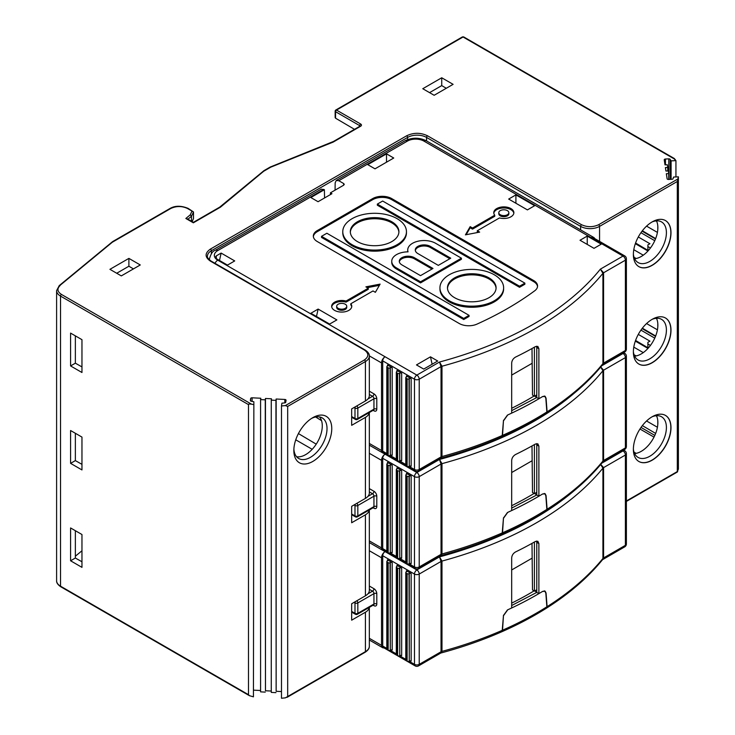 <?xml version="1.0" encoding="UTF-8"?>
<svg xmlns="http://www.w3.org/2000/svg" width="735" height="735" viewBox="0 0 735 735"><rect width="100%" height="100%" fill="white"/><g stroke="black" fill="none" stroke-linecap="round" stroke-linejoin="round"><path stroke-width="1.1" d="M298.428 433.577L316.234 444.151M319.55 416.92A23.465 13.542 -60 0 1 322.279 425.868A23.465 13.542 -60 0 1 313.56 447.762A23.465 13.542 -60 0 1 296.572 456.72M369.301 509.971A13.405 7.736 180 0 1 365.414 514.812L351.67 522.75L351.67 506.332L365.414 498.394A13.405 7.736 180 0 0 369.337 492.919L369.337 412.519M59.168 285.694A1.341 0.9 50.5 0 1 59.269 285.593L56.604 290.619A13.405 7.736 0 0 0 60.527 296.095L248.494 404.617L248.494 694.694L249.367 695.659L253.437 696.835L253.86 401.76L251.241 401.218A1.341 0.772 0 0 1 250.359 400.483A1.341 0.772 0 0 1 250.369 400.419L250.653 398.508A1.341 0.772 180 0 1 252.105 397.8L260.787 398.241L260.585 399.592L265.262 399.822L265.464 398.48L271.472 398.783L271.27 400.125L275.947 400.364L276.149 399.013L284.831 399.454A1.341 0.772 0 0 1 286.053 400.226A1.341 0.772 0 0 1 286.053 400.29L285.759 402.21A1.341 0.772 180 0 1 284.656 402.899L281.909 403.184L281.487 405.977L285.373 405.582L287.679 406.437L287.679 696.523L365.414 651.642A13.405 7.736 0 0 0 369.337 646.175L369.337 646.175C369.439 648.353 368.042 650.383 365.139 652.257A1.341 0.772 -120 0 0 365.414 651.642L365.414 612.237L351.67 620.175L351.67 603.757L365.414 595.819A13.405 7.736 0 0 0 369.337 590.343L369.337 509.943M287.679 406.437L365.414 361.556A13.405 7.736 0 0 0 369.337 356.089L369.337 395.494A13.405 7.736 180 0 1 365.414 400.97L351.67 408.899L351.67 425.326L365.414 417.388A13.405 7.736 0 0 0 369.301 412.537M293.844 450.5A26.809 15.481 -60 0 1 312.798 417.664A26.809 15.481 -60 0 1 331.761 428.606A26.809 15.481 -60 0 1 312.798 461.442A26.809 15.481 -60 0 1 293.844 450.5M281.487 405.977L281.487 698.25L285.373 697.855L287.679 696.523M276.149 399.013L276.149 691.286L281.487 691.562M275.947 400.364L276.149 691.286M271.27 400.125L271.27 692.407L275.947 692.636M265.464 398.48L265.464 690.753L271.27 691.047M265.262 399.822L265.464 690.753M260.585 399.592L260.585 691.865L265.262 692.104M253.86 690.165L260.585 690.505M253.86 401.76L253.437 696.835M248.494 404.617C248.044 404.121 249.036 403.965 251.471 404.149L253.437 404.562M81.962 339.671L81.962 372.507L70.588 365.938L70.588 333.102L81.962 339.671M81.962 567.356L81.962 534.52L70.588 527.95L70.588 560.787L81.962 567.356M81.962 437.095L81.962 469.931L70.588 463.362L70.588 430.526L81.962 437.095M81.962 366.921L75.365 363.182L75.365 335.858M75.365 530.707L75.365 558.03L81.962 561.77M75.365 433.283L75.365 460.606L81.962 464.345M321.535 420.631L315.646 416.993M187.59 219.489L185.845 218.479L190.264 214.84L191.495 216.265L193.498 211.946L193.498 218.607L192.101 221.639M133.43 268.9L128.891 266.226L116.718 273.255M187.664 208.584L193.498 211.946L188.335 208.519A1.341 0.772 -60 0 1 188.335 208.519A1.341 0.772 -60 0 0 187.664 208.584L187.397 208.437C181.885 205.929 176.372 205.929 170.86 208.437L112.354 242.21L58.809 286.365M112.584 241.631L59.269 285.593A1.341 0.9 50.5 0 1 60.123 285.529M211.368 253.658L211.368 250.727L407.603 137.427A13.405 7.736 180 0 1 426.557 137.427L580.613 226.371A13.405 7.736 0 0 0 599.567 226.371L677.303 181.49L678.396 176.823L673.563 177.061L673.076 178.651A1.341 0.772 180 0 1 671.873 179.285L668.556 179.45A1.341 0.772 0 0 1 667.104 178.752L666.342 173.736L668.685 173.616L668.271 170.924L665.938 171.044L665.405 167.571L667.747 167.451L667.334 164.75L665 164.87L664.238 159.862A1.341 0.772 180 0 1 664.238 159.789A1.341 0.772 180 0 1 665.46 159.017L668.776 158.852A1.341 0.772 0 0 1 670.155 159.357L671.101 160.873L675.943 160.625L674.142 158.861M285.373 405.582L364.468 359.92C368.933 356.631 368.933 353.351 364.468 350.062L210.412 261.127C204.697 257.112 204.697 253.097 210.412 249.082L406.648 135.791C413.603 132.484 420.558 132.484 427.513 135.791L581.56 224.726C587.247 227.308 592.934 227.308 598.621 224.726L677.716 179.064M441.726 77.772L453.1 84.341L434.146 95.284L422.772 88.715L441.726 77.772L441.726 85.609L446.274 88.283M121.303 275.901L140.266 264.958L128.891 258.389L109.928 269.332L121.303 275.901M677.303 181.49L677.303 471.576L678.396 469.095L678.396 176.823M369.301 607.395A13.405 7.736 180 0 1 365.414 612.237M81.962 550.781L75.365 556.202M657.43 329.831L646.561 323.556M646.561 226.132L657.43 232.407M657.43 427.255L646.561 420.98M675.943 160.625L675.943 176.942M671.101 160.873L671.101 179.322M667.747 167.451L667.747 170.952M668.685 173.616L668.685 179.45M677.716 471.337L626.385 500.976M633.377 254.475A26.598 15.361 -60 0 1 644.99 227.703A26.598 15.361 -60 0 1 665.487 220.573A26.598 15.361 -60 0 1 670.991 232.756A26.598 15.361 -60 0 1 659.387 259.519A26.598 15.361 -60 0 1 638.88 266.649A26.598 15.361 -60 0 1 633.377 254.475M633.377 449.324A26.598 15.361 120 0 0 638.88 461.497A26.598 15.361 120 0 0 659.387 454.368A26.598 15.361 120 0 0 670.991 427.605A26.598 15.361 120 0 0 665.487 415.422A26.598 15.361 120 0 0 644.99 422.551A26.598 15.361 120 0 0 633.377 449.324M633.377 351.9A26.598 15.361 120 0 0 638.88 364.073A26.598 15.361 120 0 0 659.387 356.944A26.598 15.361 120 0 0 670.991 330.18A26.598 15.361 -60 0 0 665.487 317.998A26.598 15.361 -60 0 0 644.99 325.127A26.598 15.361 -60 0 0 633.377 351.9M665.414 317.952A26.598 15.361 120 0 1 670.844 330.088A26.598 15.361 -60 0 1 659.286 356.806A26.598 15.361 -60 0 1 638.807 364.027M652.046 319.394A23.465 13.542 -60 0 1 661.546 319.348A23.465 13.542 -60 0 1 666.406 330.088A23.465 13.542 120 0 1 656.162 353.7A23.465 13.542 120 0 1 638.081 359.985A23.465 13.542 120 0 1 633.377 351.734M656.474 318.273A23.465 13.542 120 0 1 657.871 325.164A23.465 13.542 -60 0 1 634.617 356.135M657.788 327.13L657.788 323.29M657.788 424.564L657.788 420.714M655.657 433.429L642.362 425.611M647.884 348.381L635.334 341.104M655.657 336.005L642.362 328.187M635.334 243.68L647.884 250.957M657.788 225.865L657.788 229.706M642.362 230.762L655.657 238.581M335.555 117.104L335.555 118.206L354.49 129.323M429.562 92.638L441.726 85.609M635.573 243.009L647.884 250.341M643.272 255.192L633.79 249.698M647.884 348.509L647.884 342.335L649.933 341.15L638.302 334.407M647.884 343.962L650.447 345.422M636.179 355.915L634.066 354.784M647.884 347.765L635.573 340.434M633.79 347.122L643.272 352.616M656.474 415.707A23.465 13.542 -60 0 1 657.871 422.588A23.465 13.542 -60 0 1 634.617 453.559M636.179 453.339L634.066 452.209M633.377 449.158A23.465 13.542 120 0 0 638.081 457.409A23.465 13.542 120 0 0 656.162 451.125A23.465 13.542 120 0 0 666.406 427.513A23.465 13.542 120 0 0 661.546 416.773A23.465 13.542 120 0 0 652.046 416.818M665.414 415.385A26.598 15.361 -60 0 1 670.844 427.513A26.598 15.361 -60 0 1 659.286 454.23A26.598 15.361 -60 0 1 638.807 461.451M634.617 258.711A23.465 13.542 120 0 0 657.871 227.74A23.465 13.542 120 0 0 656.474 220.849M650.447 247.998L647.884 246.537L647.884 251.085M638.302 236.982L649.933 243.726L647.884 244.911L647.884 246.537M634.066 257.351L636.179 258.49M652.046 221.97A23.465 13.542 -60 0 1 661.546 221.924A23.465 13.542 -60 0 1 666.406 232.664A23.465 13.542 -60 0 1 656.162 256.276A23.465 13.542 -60 0 1 638.081 262.56A23.465 13.542 -60 0 1 633.377 254.31M638.807 266.603A26.598 15.361 120 0 0 659.286 259.381A26.598 15.361 120 0 0 670.844 232.664A26.598 15.361 120 0 0 665.414 220.528M369.337 356.089L369.337 356.089C369.475 354.04 368.079 352.019 365.139 349.998A1.341 0.772 120 0 0 364.468 350.062M185.845 218.479L193.351 222.815L220.454 207.169L263.7 171.246L270.811 167.148L333.185 142.085L360.674 126.209A2.683 1.543 180 0 0 360.674 124.022L336.501 110.066A1.341 0.772 -120 0 0 335.831 110.002L462.388 36.934L463.73 36.934A1.341 0.772 -60 0 0 463.059 36.998L675.226 159.495M188.335 208.51L188.041 208.354C181.122 205.57 175.178 205.57 170.226 208.354L169.932 208.51A1.341 0.772 60 0 1 169.932 208.51A1.341 0.772 60 0 1 170.603 208.584M187.912 219.223L191.495 216.265L191.495 221.29M128.891 266.226L128.891 258.389M312.2 449.305L295.755 439.815M75.365 363.182L70.588 365.938M70.588 560.787L75.365 558.03M70.588 463.362L75.365 460.606M311.576 418.417A23.465 13.542 -60 0 1 322.16 417.866A23.465 13.542 -60 0 1 327.02 428.606A23.465 13.542 -60 0 1 316.776 452.218A23.465 13.542 -60 0 1 298.704 458.502A23.465 13.542 -60 0 1 293.881 449.067M501.389 631.925L502.529 630.207L503.493 615.204M503.751 615.351L507.729 609.811A335.169 193.507 180 0 0 542.402 591.519L544.837 591.225L545.829 593.154L546.868 606.816L546.353 608.24C532.636 616.904 517.706 624.778 501.546 631.87M511.679 605.511L536.77 592.401L538.884 593.623L538.884 543.542L537.855 541.245L535.337 541.493A335.169 193.507 0 0 1 515.566 551.93C513.205 553.317 511.909 555.302 511.679 557.893L511.679 607.974A335.169 193.507 0 0 1 507.444 609.94L503.466 615.48L502.235 630.336L501.252 631.999C482.445 640.222 462.37 647.213 441.028 652.983L439.502 652.662M511.679 603.132A325.118 187.701 0 0 0 534.106 590.866M534.593 590.931L536.77 592.327M511.679 569.956L532.158 558.131M532.002 543.376L532.498 589.929L534.4 591.032L536.77 589.792M383.9 647.857A5.026 2.903 -60 0 1 382.567 647.654A5.026 2.903 -60 0 1 381.529 645.348L381.529 557.773A5.026 2.903 -60 0 1 385.085 551.617A3.353 1.939 120 0 0 382.714 555.724L382.714 646.037A3.353 1.939 120 0 0 383.413 647.572L415.165 665.901A3.353 1.939 -60 0 1 414.476 664.366L414.476 574.063L382.714 555.724M386.821 561.604A1.341 0.772 180 0 0 387.216 562.156L388.163 562.707A1.341 0.772 180 0 0 390.065 562.707L390.303 562.569A1.341 0.772 0 0 1 392.196 562.569L387.455 559.831A1.341 0.772 0 0 1 387.85 560.373A1.341 0.772 0 0 1 387.455 560.924L387.216 561.062A1.341 0.772 180 0 0 386.821 561.604L386.821 649.18A1.341 0.772 0 0 0 387.216 649.731L388.163 650.273A1.341 0.772 0 0 0 390.065 650.273L396.303 653.884M396.303 567.08A1.341 0.772 180 0 0 396.698 567.631L397.644 568.173A1.341 0.772 180 0 0 399.546 568.173L399.776 568.036A1.341 0.772 0 0 1 401.677 568.036L396.937 565.307A1.341 0.772 0 0 1 397.332 565.849A1.341 0.772 0 0 1 396.937 566.4L396.698 566.538A1.341 0.772 180 0 0 396.303 567.08L396.303 654.655A1.341 0.772 0 0 0 396.698 655.207L397.644 655.749A1.341 0.772 0 0 0 399.546 655.749L405.784 659.35M405.784 572.556A1.341 0.772 180 0 0 406.179 573.098L407.126 573.649A1.341 0.772 180 0 0 409.018 573.649L409.257 573.511A1.341 0.772 0 0 1 411.159 573.511L406.418 570.773A1.341 0.772 0 0 1 406.804 571.325A1.341 0.772 0 0 1 406.418 571.867L406.179 572.005A1.341 0.772 180 0 0 405.784 572.556L405.784 660.131A1.341 0.772 0 0 0 406.179 660.673L407.126 661.224A1.341 0.772 0 0 0 409.018 661.224L414.476 664.366A3.353 1.939 0 0 0 419.216 664.366A3.353 1.939 60 0 1 418.518 665.901L440.587 653.167L441.037 651.77A3.363 1.939 180 0 1 441.983 651.385L441.028 652.983M382.953 550.386L416.846 569.956A3.353 1.939 60 0 1 419.216 574.063L419.216 664.366L441.037 651.77L441.037 561.457L439.502 556.873L441.983 561.081A3.363 1.939 0 0 0 441.037 561.457L419.216 574.063A3.353 1.939 180 0 1 414.476 574.063A3.353 1.939 -60 0 1 416.846 569.956L439.502 556.873A331.816 191.569 180 0 0 574.118 490.732M538.884 593.623A335.169 193.507 0 0 0 542.632 591.381L545.067 591.087L546.059 593.007L547.097 606.669A335.169 193.507 0 0 0 602.92 558.471L602.92 468.158L600.376 463.996L603.582 467.616A3.363 1.939 0 0 0 602.92 468.158A335.169 193.507 180 0 1 441.983 561.081L441.983 651.385A335.169 193.507 0 0 0 502.235 630.336M547.097 606.669L546.454 608.157M601.809 463.169L623.032 450.913A3.353 1.939 -120 0 1 625.402 455.02L625.402 545.324A3.353 1.939 -120 0 1 624.713 546.858L602.553 559.675L602.92 558.471A3.363 1.939 180 0 1 603.582 557.929L625.402 545.324A3.353 1.939 -0 0 0 626.385 543.955L626.385 453.651A3.353 1.939 180 0 1 625.402 455.02L603.582 467.616L603.582 557.929L602.59 559.629M534.4 591.032L534.4 542.026M538.884 543.542L536.77 542.32L536.55 541.043M536.77 542.32L536.77 592.401M390.065 562.707L390.303 650.135A1.341 0.772 180 0 1 392.196 650.135L392.196 562.569M399.546 568.173L399.776 655.611A1.341 0.772 180 0 1 401.677 655.611L401.677 568.036M409.018 573.649L409.257 661.087A1.341 0.772 180 0 1 411.159 661.087L411.159 573.511M501.389 534.501L502.529 532.783L503.493 517.78M503.751 517.927L507.729 512.387A335.169 193.507 180 0 0 542.402 494.095L544.837 493.801L545.829 495.73L546.868 509.392L546.353 510.816C532.636 519.48 517.706 527.353 501.546 534.446M511.679 508.087L536.77 494.977L538.884 496.199L538.884 446.117L537.855 443.821L535.337 444.069A335.169 193.507 0 0 1 515.566 454.506C513.205 455.893 511.909 457.877 511.679 460.468L511.679 510.549A335.169 193.507 0 0 1 507.444 512.515L503.466 518.056L502.235 532.912L501.252 534.575C482.445 542.788 462.37 549.789 441.028 555.559L439.502 555.237M511.679 505.708A325.118 187.701 0 0 0 534.106 493.442M534.593 493.507L536.77 494.903M511.679 472.532L532.158 460.707M532.002 445.952L532.498 492.505L534.4 493.608L536.77 492.367M383.9 550.423A5.026 2.903 -60 0 1 382.567 550.23A5.026 2.903 -60 0 1 381.529 547.924L381.529 460.349A5.026 2.903 -60 0 1 385.085 454.193A3.353 1.939 120 0 0 382.714 458.3L382.714 548.613A3.353 1.939 120 0 0 383.413 550.147L415.165 568.477A3.353 1.939 -60 0 1 414.476 566.942L414.476 476.638L382.714 458.3M386.821 464.18A1.341 0.772 180 0 0 387.216 464.731L388.163 465.283A1.341 0.772 180 0 0 390.065 465.283L390.303 465.145A1.341 0.772 0 0 1 392.196 465.145L387.455 462.407A1.341 0.772 0 0 1 387.85 462.949A1.341 0.772 0 0 1 387.455 463.5L387.216 463.638A1.341 0.772 180 0 0 386.821 464.18L386.821 551.755A1.341 0.772 0 0 0 387.216 552.307L388.163 552.849A1.341 0.772 0 0 0 390.065 552.849L396.303 556.459M396.303 469.656A1.341 0.772 180 0 0 396.698 470.207L397.644 470.749A1.341 0.772 180 0 0 399.546 470.749L399.776 470.611A1.341 0.772 0 0 1 401.677 470.611L396.937 467.873A1.341 0.772 0 0 1 397.332 468.425A1.341 0.772 0 0 1 396.937 468.976L396.698 469.114A1.341 0.772 180 0 0 396.303 469.656L396.303 557.231A1.341 0.772 0 0 0 396.698 557.773L397.644 558.324A1.341 0.772 0 0 0 399.546 558.324L405.784 561.926M405.784 475.132A1.341 0.772 180 0 0 406.179 475.674L407.126 476.225A1.341 0.772 180 0 0 409.018 476.225L409.257 476.087A1.341 0.772 0 0 1 411.159 476.087L406.418 473.349A1.341 0.772 0 0 1 406.804 473.9A1.341 0.772 0 0 1 406.418 474.442L406.179 474.58A1.341 0.772 180 0 0 405.784 475.132L405.784 562.707A1.341 0.772 0 0 0 406.179 563.249L407.126 563.8A1.341 0.772 0 0 0 409.018 563.8L414.476 566.942A3.353 1.939 0 0 0 419.216 566.942A3.353 1.939 60 0 1 418.518 568.477L440.587 555.743L441.037 554.346A3.363 1.939 180 0 1 441.983 553.96L441.028 555.559M382.953 452.962L416.846 472.532A3.353 1.939 60 0 1 419.216 476.638L419.216 566.942L441.037 554.346L441.037 464.033L439.502 459.448L441.983 463.656A3.363 1.939 0 0 0 441.037 464.033L419.216 476.638A3.353 1.939 180 0 1 414.476 476.638A3.353 1.939 -60 0 1 416.846 472.532L439.502 459.448A331.816 191.569 180 0 0 574.118 393.308M538.884 496.199A335.169 193.507 0 0 0 542.632 493.957L545.067 493.654L546.059 495.583L547.097 509.245A335.169 193.507 0 0 0 602.92 461.047L602.92 370.734L600.376 366.563L603.582 370.192A3.363 1.939 0 0 0 602.92 370.734A335.169 193.507 180 0 1 441.983 463.656L441.983 553.96A335.169 193.507 0 0 0 502.235 532.912M547.097 509.245L546.454 510.733M601.809 365.745L623.032 353.489A3.353 1.939 -120 0 1 625.402 357.596L625.402 447.9A3.353 1.939 -120 0 1 624.713 449.434L602.553 462.251L602.92 461.047A3.363 1.939 180 0 1 603.582 460.496L625.402 447.9A3.353 1.939 -0 0 0 626.385 446.531L626.385 356.227A3.353 1.939 180 0 1 625.402 357.596L603.582 370.192L603.582 460.496L602.59 462.205M534.4 493.608L534.4 444.601M538.884 446.117L536.77 444.895L536.55 443.618M536.77 444.895L536.77 494.977M390.065 465.283L390.303 552.711A1.341 0.772 180 0 1 392.196 552.711L392.196 465.145M399.546 470.749L399.776 558.187A1.341 0.772 180 0 1 401.677 558.187L401.677 470.611M409.018 476.225L409.257 563.662A1.341 0.772 180 0 1 411.159 563.662L411.159 476.087M501.389 437.077L502.529 435.359L503.493 420.346M503.751 420.503L507.729 414.963A335.169 193.507 180 0 0 542.402 396.67L544.837 396.376L545.829 398.306L546.868 411.967L546.353 413.392C532.636 422.055 517.706 429.929 501.546 437.013M511.679 410.654L536.77 397.552L538.884 398.774L538.884 348.693L537.855 346.396L535.337 346.644A335.169 193.507 0 0 1 515.566 357.081C513.205 358.469 511.909 360.453 511.679 363.044L511.679 413.125A335.169 193.507 0 0 1 507.444 415.091L503.466 420.631L502.235 435.487L501.252 437.141C482.445 445.364 462.37 452.365 441.028 458.135L439.502 457.813M511.679 408.283A325.118 187.701 0 0 0 534.106 396.009M534.593 396.082L536.77 397.479M216.31 258.656L216.274 255.89L215.291 257.278L216.274 258.628L227.482 265.096L234.713 260.925L221.134 253.079L219.489 260.484M216.274 255.89L221.134 253.079M383.9 452.999A5.026 2.903 -60 0 1 382.567 452.806A5.026 2.903 -60 0 1 381.529 450.5L381.529 362.925A5.026 2.903 -60 0 1 385.085 356.769L217.762 260.172A11.732 6.771 180 0 1 217.762 250.589A5.026 2.903 60 0 0 215.254 250.341L321.296 189.115L324.374 189.713L310.832 197.531L318.062 201.712L331.935 193.7L330.428 192.836L343.677 185.183L344.265 184.384L343.677 183.539L338.789 180.718L336.253 180.479L404.847 140.872C412.059 137.344 419.262 137.344 426.465 140.872A5.026 2.903 120 0 0 423.957 141.12L591.28 237.727A5.026 2.903 -60 0 1 593.788 237.478A5.026 2.903 -60 0 1 594.624 238.526M391.681 198.569L533.647 280.531A13.405 7.736 0 0 1 537.57 286.007A13.405 7.736 0 0 1 534.731 290.775A335.169 193.507 0 0 1 507.619 308.47A335.169 193.507 0 0 1 476.96 324.126A13.405 7.736 0 0 1 459.228 323.501L317.263 241.53A13.405 7.736 0 0 1 313.331 236.064A13.405 7.736 0 0 1 317.263 230.588L372.719 198.569A13.405 7.736 0 0 1 391.681 198.569L391.681 199.663L533.647 281.624A13.405 7.736 180 0 1 537.542 286.558M318.126 309.077L336.86 319.9L329.629 324.071L310.896 313.257L318.126 309.077L316.482 316.482M375.006 168.839L367.776 164.658L386.509 153.845L393.739 158.016L375.006 168.839M534.648 205.708L515.906 194.894L508.675 199.066L527.408 209.888L534.648 205.708M375.364 292.319L380.105 284.114L365.892 286.852L368.263 288.221L346.047 301.038A10.051 5.806 0 0 0 334.609 302.177A10.051 5.806 0 0 0 331.66 306.284A10.051 5.806 0 0 0 337.87 311.64A10.051 5.806 0 0 0 348.822 310.381A10.051 5.806 0 0 0 351.771 306.284A10.051 5.806 0 0 0 350.788 303.775L372.994 290.95L375.364 292.319M465.43 234.851L479.652 232.113L477.281 230.753L499.488 217.927A10.051 5.806 0 0 0 510.935 216.788A10.051 5.806 0 0 0 513.875 212.691A10.051 5.806 0 0 0 507.674 207.325A10.051 5.806 0 0 0 496.713 208.584A10.051 5.806 0 0 0 493.764 212.691A10.051 5.806 0 0 0 494.747 215.19L472.541 228.015L470.17 226.646L465.43 234.851M437.711 361.014L430.48 356.833L416.479 364.918L423.718 369.089L437.711 361.014M587.247 236.082L601.239 244.158L594.009 248.338L580.016 240.253L587.247 236.082L587.247 244.433M336.253 180.479L335.169 182.804L335.059 190.163M330.428 192.836L330.419 194.582M324.374 189.713L324.558 197.963M511.679 375.107L532.158 363.283M532.002 348.528L532.498 395.081L534.4 396.183L536.77 394.943M432.125 364.238L430.48 356.833M382.714 360.876L382.714 451.189A3.353 1.939 120 0 0 383.413 452.723L415.165 471.052A3.353 1.939 -60 0 1 414.476 469.518L414.476 379.214L382.714 360.876A3.353 1.939 120 0 1 385.085 356.769L416.846 375.107L439.502 362.024L441.037 366.609L419.216 379.214A3.353 1.939 180 0 1 414.476 379.214A3.353 1.939 -60 0 1 416.846 375.107A3.353 1.939 60 0 1 419.216 379.214L419.216 469.518A3.353 1.939 60 0 1 418.518 471.052L440.587 458.318L441.037 456.922A3.363 1.939 180 0 1 441.983 456.536L441.028 458.135M386.821 366.756A1.341 0.772 180 0 0 387.216 367.307L388.163 367.849A1.341 0.772 180 0 0 390.065 367.849L390.303 367.721A1.341 0.772 0 0 1 392.196 367.721L387.455 364.983A1.341 0.772 0 0 1 387.85 365.525A1.341 0.772 0 0 1 387.455 366.076L387.216 366.214A1.341 0.772 180 0 0 386.821 366.756L386.821 454.331A1.341 0.772 0 0 0 387.216 454.882L388.163 455.424A1.341 0.772 0 0 0 390.065 455.424L396.303 459.035M396.303 372.232A1.341 0.772 180 0 0 396.698 372.783L397.644 373.325A1.341 0.772 180 0 0 399.546 373.325L399.776 373.187A1.341 0.772 0 0 1 401.677 373.187L396.937 370.449A1.341 0.772 0 0 1 397.332 371A1.341 0.772 0 0 1 396.937 371.552L396.698 371.68A1.341 0.772 180 0 0 396.303 372.232L396.303 459.807A1.341 0.772 0 0 0 396.698 460.349L397.644 460.9A1.341 0.772 0 0 0 399.546 460.9L405.784 464.502M405.784 377.707A1.341 0.772 180 0 0 406.179 378.249L407.126 378.801A1.341 0.772 180 0 0 409.018 378.801L409.257 378.663A1.341 0.772 0 0 1 411.159 378.663L406.418 375.925A1.341 0.772 0 0 1 406.804 376.476A1.341 0.772 0 0 1 406.418 377.018L406.179 377.156A1.341 0.772 180 0 0 405.784 377.707L405.784 465.283A1.341 0.772 0 0 0 406.179 465.825L407.126 466.376A1.341 0.772 0 0 0 409.018 466.376L414.476 469.518A3.353 1.939 0 0 0 419.216 469.518L441.037 456.922L441.037 366.609A3.363 1.939 0 0 1 441.983 366.232L439.502 362.024A331.816 191.569 180 0 0 600.376 269.139L623.032 256.065L591.28 237.727A3.353 1.939 120 0 1 592.952 237.561L624.713 255.899A3.353 1.939 -60 0 0 623.032 256.065A3.353 1.939 -120 0 1 625.402 260.172L603.582 272.768L600.376 269.139L602.92 273.31A335.169 193.507 180 0 1 441.983 366.232L441.983 456.536A335.169 193.507 0 0 0 502.235 435.487M515.906 203.246L515.906 194.894M538.884 398.774A335.169 193.507 0 0 0 542.632 396.523L545.067 396.229L546.059 398.159L547.097 411.82L546.454 413.309M547.097 411.82A335.169 193.507 0 0 0 602.92 363.623L602.92 273.31A3.363 1.939 0 0 1 603.582 272.768L603.582 363.072L602.59 364.781M624.713 352.01A3.353 3.353 0 0 0 626.385 349.107A3.353 1.939 -0 0 1 625.402 350.476L603.582 363.072A3.363 1.939 180 0 0 602.92 363.623L602.553 364.826L624.713 352.01A3.353 1.939 -120 0 0 625.402 350.476L625.402 260.172A3.353 1.939 180 0 0 626.385 258.803A3.353 3.353 0 0 0 624.713 255.899M534.4 396.183L534.4 347.177M538.884 348.693L536.77 347.471L536.55 346.194M536.77 347.471L536.77 397.552M390.065 367.849L390.303 455.287A1.341 0.772 180 0 1 392.196 455.287L392.196 367.721M399.546 373.325L399.776 460.762A1.341 0.772 180 0 1 401.677 460.762L401.677 373.187M409.018 378.801L409.257 466.238A1.341 0.772 180 0 1 411.159 466.238L411.159 378.663M386.509 153.845L386.509 162.196M313.367 236.606A13.405 7.736 180 0 1 317.263 231.681L372.719 199.663A13.405 7.736 180 0 1 391.681 199.663M377.34 204.109L377.34 205.203L519.544 287.302L524.873 284.224L524.873 283.131L382.669 201.032L377.34 204.109L519.544 286.209L524.873 283.131M342.776 231.681L342.776 232.774A31.844 18.384 0 0 0 352.102 245.775A31.844 18.384 0 0 0 386.803 249.762A31.844 18.384 0 0 0 406.455 232.774L406.455 231.681A31.844 18.384 180 0 1 386.803 248.669A31.844 18.384 180 0 1 352.102 244.681A31.844 18.384 180 0 1 342.776 231.681A31.844 18.384 180 0 1 362.428 214.694A31.844 18.384 180 0 1 397.13 218.681A31.844 18.384 180 0 1 406.455 231.681M391.746 261.283L391.746 262.377A16.345 9.436 0 0 0 396.542 269.047L420.521 282.901L420.521 281.799L396.542 267.953A16.345 9.436 180 0 1 391.746 261.283A16.345 9.436 180 0 1 408.063 251.848A16.345 9.436 180 0 1 407.732 249.973L407.732 251.067A16.345 9.436 0 0 0 407.787 251.848M420.521 282.901L461.424 259.28L461.424 258.187L435.644 243.303A16.345 9.436 180 0 0 417.829 241.255A16.345 9.436 180 0 0 407.732 249.973M439.943 287.78L439.943 288.873A31.844 18.384 0 0 0 449.269 301.874A31.844 18.384 0 0 0 483.97 305.861A31.844 18.384 0 0 0 503.622 288.873L503.622 287.78A31.844 18.384 180 0 1 483.97 304.768A31.844 18.384 180 0 1 449.269 300.78A31.844 18.384 180 0 1 447.744 299.834A31.844 18.384 180 0 1 439.943 287.78A31.844 18.384 180 0 1 459.595 270.802A31.844 18.384 180 0 1 494.297 274.78A31.844 18.384 180 0 1 503.622 287.78M321.526 236.33L321.526 237.433L463.73 319.523L469.059 316.445L469.059 315.352L326.864 233.252L321.526 236.33L463.73 318.43L469.059 315.352M519.544 287.302L519.544 286.209M391.801 221.759A24.301 14.029 0 0 0 365.313 218.718A24.301 14.029 0 0 0 350.319 231.681A24.301 14.029 0 0 0 357.43 241.604A24.301 14.029 0 0 0 383.918 244.645A24.301 14.029 0 0 0 398.912 231.681A24.301 14.029 0 0 0 391.801 221.759M350.338 232.232A24.301 14.029 180 0 1 365.754 219.71A24.301 14.029 180 0 1 391.801 222.852A24.301 14.029 180 0 1 398.894 232.232M420.521 281.799L461.424 258.187M430.306 246.381A8.811 5.081 0 0 0 420.714 245.279A8.811 5.081 0 0 0 415.275 249.973A8.811 5.081 0 0 0 417.857 253.566L438.308 265.381L450.766 258.187L430.306 246.381L430.306 247.475L449.811 258.729M414.329 257.691L432.979 268.459L420.521 275.643L401.87 264.876A8.811 5.081 0 0 1 399.289 261.283A8.811 5.081 0 0 1 404.728 256.588A8.811 5.081 0 0 1 414.329 257.691L414.329 258.784L432.024 269.001M415.33 250.516A8.811 5.081 180 0 1 421.155 246.271A8.811 5.081 180 0 1 430.306 247.475M399.344 261.825A8.811 5.081 180 0 1 405.169 257.581A8.811 5.081 180 0 1 414.329 258.784M488.968 277.867A24.301 14.029 0 0 0 462.49 274.817A24.301 14.029 0 0 0 447.486 287.78A24.301 14.029 0 0 0 453.091 296.747A24.301 14.029 0 0 0 454.607 297.703A24.301 14.029 0 0 0 481.085 300.744A24.301 14.029 0 0 0 496.088 287.78A24.301 14.029 0 0 0 488.968 277.867M447.505 288.331A24.301 14.029 180 0 1 462.921 275.818A24.301 14.029 180 0 1 488.968 278.96A24.301 14.029 180 0 1 496.07 288.331M463.73 319.523L463.73 318.43M367.307 287.67L379.398 285.345M368.263 288.221L368.263 289.314L346.047 302.131L346.047 301.038M331.706 306.826A10.051 5.806 180 0 1 334.609 303.27A10.051 5.806 180 0 1 346.047 302.131M351.725 306.826A10.051 5.806 180 0 0 350.788 304.869L350.788 303.775M336.685 306.284L336.685 307.377A5.026 2.903 0 0 0 339.79 310.06A5.026 2.903 0 0 0 345.266 309.426A5.026 2.903 0 0 0 346.745 307.377L346.745 306.284A5.026 2.903 180 0 1 345.266 308.332A5.026 2.903 180 0 1 339.79 308.957A5.026 2.903 180 0 1 336.685 306.284A5.026 2.903 180 0 1 338.155 304.226A5.026 2.903 180 0 1 343.64 303.601A5.026 2.903 180 0 1 346.745 306.284M477.281 230.753L477.281 231.847L478.228 232.389M493.81 213.233A10.051 5.806 180 0 1 496.713 209.677A10.051 5.806 180 0 1 507.224 208.317A10.051 5.806 180 0 1 513.829 213.233M472.541 228.015L472.541 229.109L494.747 216.283L494.747 215.19M470.17 226.646L470.17 227.74L472.541 229.109M466.137 234.713L470.17 227.74M498.799 212.691L498.799 213.784A5.026 2.903 0 0 0 501.895 216.467A5.026 2.903 0 0 0 507.38 215.833A5.026 2.903 0 0 0 508.85 213.784L508.85 212.691A5.026 2.903 180 0 1 507.38 214.739A5.026 2.903 180 0 1 501.895 215.364A5.026 2.903 180 0 1 498.799 212.691A5.026 2.903 180 0 1 500.269 210.633A5.026 2.903 180 0 1 505.744 210.008A5.026 2.903 180 0 1 508.85 212.691M427.513 135.791A1.341 0.772 -60 0 0 426.557 137.427L426.557 140.927M581.56 224.726A1.341 0.772 120 0 0 580.613 226.371L580.613 229.871M406.648 135.791A1.341 0.772 60 0 1 407.603 137.427L407.603 139.595M210.412 261.127A1.341 0.772 -60 0 1 211.083 261.063C208.198 258.821 206.985 257.204 207.435 256.203L207.435 256.203A13.405 7.736 180 0 1 211.368 250.727A1.341 0.772 -120 0 0 210.412 249.082M364.468 359.92A1.341 0.772 60 0 1 365.414 361.556L365.414 400.97M365.414 417.388L365.414 498.394M365.414 595.819L365.414 514.812M284.831 399.454L284.831 402.881M252.105 397.8L252.105 401.393M250.653 398.508L250.653 400.97M251.471 404.149L61.474 294.45A1.341 0.772 -60 0 0 60.527 296.095L60.527 586.181L248.494 694.694M190.264 214.84L192 211.083M335.16 117.646L335.16 111.16A1.341 0.772 -0 0 1 335.555 110.608L335.555 111.702A1.341 0.772 -60 0 1 336.501 110.066L463.059 36.998A1.341 0.772 60 0 0 462.388 36.934L463.73 36.934L674.464 158.595M61.474 294.45C57.385 291.74 56.871 288.827 59.93 285.694M56.604 580.705L56.604 580.705A13.405 7.736 0 0 0 60.527 586.181A1.341 0.772 120 0 0 60.803 586.796C57.817 584.757 56.42 582.726 56.604 580.705L56.604 290.619M670.155 159.357L670.155 179.377M668.776 158.852L668.776 179.441M665.46 159.017L665.46 164.851M599.567 241.383L599.567 226.371A1.341 0.772 -120 0 0 598.621 224.726M654.83 435.405L641.021 427.43M655.51 336.373L642.059 328.582M642.059 231.157L655.51 238.948M640.938 330.125L654.756 338.137M639.964 429.01L654.003 437.114M654.756 240.703L640.938 232.701M335.555 118.206L335.555 111.702L359.727 125.667L359.727 126.301M335.831 110.002A1.341 1.341 0 0 0 335.16 111.16A1.341 0.772 -0 0 0 335.555 111.702M360.674 124.022A1.341 0.772 120 0 0 359.727 125.667A1.341 0.772 180 0 1 360.104 126.098M360.122 126.209L360.003 126.144A1.341 0.772 60 0 1 360.674 126.209M188.316 208.97L187.397 208.437L188.316 208.97M502.529 630.207A335.169 193.507 0 0 0 546.868 606.816M626.385 453.651A3.353 3.353 0 0 0 624.713 450.748A3.353 1.939 -60 0 0 623.032 450.913L622.591 450.656M381.529 557.773L369.337 550.736M369.337 638.311L381.529 645.348M369.337 586.043L373.95 588.698A4.024 2.324 -120 0 1 376.789 593.632L376.789 604.023A4.024 2.324 -120 0 1 373.95 605.668L373.114 605.19M382.714 646.037L386.821 648.408M387.455 560.924L387.455 559.831M396.937 566.4L396.937 565.307M406.418 571.867L406.418 570.773M390.303 650.135L390.303 562.569M387.216 562.156L387.216 649.731M388.163 650.273L388.163 562.707M399.776 655.611L399.776 568.036M396.698 567.631L396.698 655.207M397.644 655.749L397.644 568.173M409.257 661.087L409.257 573.511M406.179 573.098L406.179 660.673M407.126 661.224L407.126 573.649M351.67 611.419L354.987 613.33L354.987 602.93L354.04 602.388M367.904 593.834L372.526 591.161L369.337 589.323M351.67 612.099L355.4 614.249A2.012 1.158 -60 0 1 354.987 613.33A2.012 1.158 0 0 0 357.835 613.33L373.95 604.023L373.95 593.632A2.012 1.158 -120 0 0 372.526 591.161A2.012 1.158 120 0 0 373.95 588.698M376.789 593.632A2.012 1.158 0 0 0 373.95 593.632L357.835 602.93A2.012 1.158 180 0 1 354.987 602.93A2.012 1.158 -60 0 1 355.345 601.625M356.824 600.78A2.012 1.158 60 0 1 357.835 602.93L357.835 613.33A2.012 1.158 60 0 1 357.412 614.249L373.527 604.951A2.012 1.158 -120 0 0 373.95 604.023A2.012 1.158 180 0 1 376.789 604.023M373.95 605.668A2.012 1.158 120 0 0 373.665 604.85M502.529 532.783A335.169 193.507 0 0 0 546.868 509.392M626.385 356.227A3.353 3.353 0 0 0 624.713 353.324A3.353 1.939 -60 0 0 623.032 353.489L622.591 353.232M381.529 460.349L369.337 453.311M369.337 540.886L381.529 547.924M369.337 488.619L373.95 491.274A4.024 2.324 -120 0 1 376.789 496.199L376.789 506.599A4.024 2.324 -120 0 1 373.95 508.243L373.114 507.766M382.714 548.613L386.821 550.984M387.455 463.5L387.455 462.407M396.937 468.976L396.937 467.873M406.418 474.442L406.418 473.349M390.303 552.711L390.303 465.145M387.216 464.731L387.216 552.307M388.163 552.849L388.163 465.283M399.776 558.187L399.776 470.611M396.698 470.207L396.698 557.773M397.644 558.324L397.644 470.749M409.257 563.662L409.257 476.087M406.179 475.674L406.179 563.249M407.126 563.8L407.126 476.225M351.67 513.995L354.987 515.906L354.987 505.505L354.04 504.963M367.904 496.41L372.526 493.736L369.337 491.899M351.67 514.675L355.4 516.824A2.012 1.158 -60 0 1 354.987 515.906A2.012 1.158 0 0 0 357.835 515.906L373.95 506.599L373.95 496.199A2.012 1.158 -120 0 0 372.526 493.736A2.012 1.158 120 0 0 373.95 491.274M376.789 496.199A2.012 1.158 0 0 0 373.95 496.199L357.835 505.505A2.012 1.158 180 0 1 354.987 505.505A2.012 1.158 -60 0 1 355.345 504.201M356.824 503.356A2.012 1.158 60 0 1 357.835 505.505L357.835 515.906A2.012 1.158 60 0 1 357.412 516.824L373.527 507.527A2.012 1.158 -120 0 0 373.95 506.599A2.012 1.158 180 0 1 376.789 506.599M373.95 508.243A2.012 1.158 120 0 0 373.665 507.426M502.529 435.359A335.169 193.507 0 0 0 546.868 411.967M323.786 189.373L217.762 250.589M423.957 141.12A11.732 6.771 180 0 0 407.365 141.12L338.789 180.718M407.365 141.12A5.026 2.903 -120 0 0 404.847 140.872M343.677 183.539L343.631 185.211M217.762 260.172A5.026 2.903 120 0 0 214.987 263.314M381.529 362.925L369.337 355.887M369.337 443.462L381.529 450.5M369.337 391.195L373.95 393.85A4.024 2.324 -120 0 1 376.789 398.774L376.789 409.174A4.024 2.324 -120 0 1 373.95 410.819L373.114 410.341M382.714 451.189L386.821 453.559M387.455 366.076L387.455 364.983M396.937 371.552L396.937 370.449M406.418 377.018L406.418 375.925M390.303 455.287L390.303 367.721M387.216 367.307L387.216 454.882M388.163 455.424L388.163 367.849M399.776 460.762L399.776 373.187M396.698 372.783L396.698 460.349M397.644 460.9L397.644 373.325M409.257 466.238L409.257 378.663M406.179 378.249L406.179 465.825M407.126 466.376L407.126 378.801M351.67 416.561L354.987 418.481L354.987 408.081L354.04 407.539M367.904 398.986L372.526 396.312L369.337 394.474M351.67 417.25L355.4 419.4A2.012 1.158 -60 0 1 354.987 418.481A2.012 1.158 0 0 0 357.835 418.481L373.95 409.174L373.95 398.774A2.012 1.158 -120 0 0 372.526 396.312A2.012 1.158 120 0 0 373.95 393.85M376.789 398.774A2.012 1.158 0 0 0 373.95 398.774L357.835 408.081A2.012 1.158 180 0 1 354.987 408.081A2.012 1.158 -60 0 1 355.345 406.777M356.824 405.931A2.012 1.158 60 0 1 357.835 408.081L357.835 418.481A2.012 1.158 60 0 1 357.412 419.4L373.527 410.093A2.012 1.158 -120 0 0 373.95 409.174A2.012 1.158 180 0 1 376.789 409.174M373.95 410.819A2.012 1.158 120 0 0 373.665 410.001M533.647 281.624L533.647 280.531M317.263 230.588L317.263 231.681M372.719 199.663L372.719 198.569M396.542 267.953L396.542 269.047M249.367 695.659L60.803 586.796M287.008 697.368L365.139 652.257M369.337 646.175L369.337 607.367M655.868 415.762L656.75 416.313M626.385 501.426L677.422 471.962M655.868 220.913L656.75 221.465M365.139 349.998L211.083 261.063M360.003 126.144L333.46 141.469M333.488 141.46L270.241 167.029M264.003 170.621L270.195 167.047M219.682 207.16L263.929 170.667M219.719 207.132L193.351 222.356L187.076 218.736M169.932 208.519L112.657 241.585M656.75 318.889L655.868 318.338M544.222 590.866L544.837 591.225M624.713 450.748L623.574 450.096M602.553 559.675C588.046 577.489 569.386 593.623 546.574 608.093M624.713 546.858A3.353 3.353 0 0 0 626.385 543.955M415.165 665.901A3.353 3.353 0 0 0 418.518 665.901M382.567 647.654L369.337 640.01M355.4 614.249A2.012 2.012 0 0 0 357.412 614.249M544.222 493.442L544.837 493.801M624.713 353.324L623.574 352.662M602.553 462.251C588.046 480.065 569.386 496.199 546.574 510.669M624.713 449.434A3.353 3.353 0 0 0 626.385 446.531M415.165 568.477A3.353 3.353 0 0 0 418.518 568.477M382.567 550.23L369.337 542.586M355.4 516.824A2.012 2.012 0 0 0 357.412 516.824M544.222 396.018L544.837 396.376M426.465 140.872L593.788 237.478M215.254 250.341C212.746 250.865 210.761 253.906 209.3 259.483M602.553 364.826C588.046 382.632 569.386 398.774 546.574 413.245M626.385 349.107L626.385 258.803M415.165 471.052A3.353 3.353 0 0 0 418.518 471.052M382.567 452.806L369.337 445.162M355.4 419.4A2.012 2.012 0 0 0 357.412 419.4"/></g></svg>

